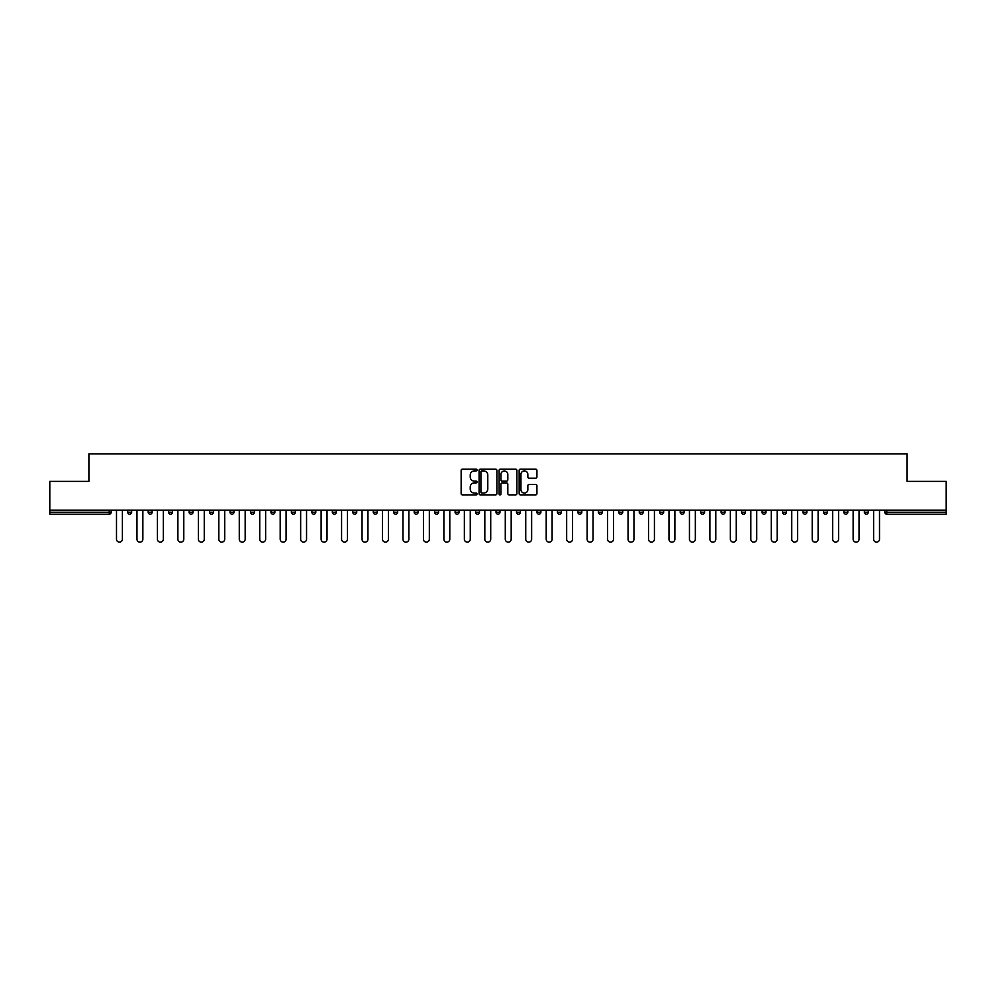 <?xml version="1.0" encoding="UTF-8"?>
<svg xmlns="http://www.w3.org/2000/svg" width="996" height="996" viewBox="0 0 996 996"><rect width="100%" height="100%" fill="white"/><g stroke="black" fill="none" stroke-linecap="round" stroke-linejoin="round"><path stroke-width="1.49" d="M477.009 470.025A0.896 0.896 0 0 0 476.113 469.128L462.43 469.128A1.282 1.282 0 0 0 461.148 470.411L461.148 493.58A1.282 1.282 0 0 0 462.43 494.875L476.113 494.875A0.896 0.896 0 0 0 477.009 493.966A0.896 0.896 0 0 0 476.113 493.07L474.345 493.07A4.121 4.121 0 0 1 470.224 488.949L470.224 487.019A4.121 4.121 0 0 1 474.345 482.898L476.113 482.898A0.896 0.896 0 0 0 477.009 482.002A0.896 0.896 0 0 0 476.113 481.093L474.345 481.093A4.121 4.121 0 0 1 470.224 476.972L470.224 475.042A4.121 4.121 0 0 1 474.345 470.921L476.113 470.921A0.896 0.896 0 0 0 477.009 470.025M535.624 478.205A1.282 1.282 0 0 0 536.919 476.91L536.919 470.411A1.282 1.282 0 0 0 535.624 469.128L520.435 469.128A1.282 1.282 0 0 0 519.153 470.411L519.153 493.58A1.282 1.282 0 0 0 520.435 494.875L535.624 494.875A1.282 1.282 0 0 0 536.919 493.58L536.919 485.737A1.282 1.282 0 0 0 535.624 484.442L529.125 484.442A1.282 1.282 0 0 0 527.843 485.737L527.843 489.621A3.449 3.449 0 0 1 524.394 493.07A3.449 3.449 0 0 1 520.945 489.621L520.945 474.37A3.449 3.449 0 0 1 524.394 470.921A3.449 3.449 0 0 1 527.843 474.37L527.843 476.91A1.282 1.282 0 0 0 529.125 478.205L535.624 478.205M49.8 510.139L49.8 481.404L88.893 481.404L88.893 453.865L907.107 453.865L907.107 481.404L946.2 481.404L946.2 510.139L49.8 510.139L49.8 512.23L109.224 512.23L109.224 510.139M496.88 470.411A1.282 1.282 0 0 0 495.585 469.128L480.396 469.128A1.282 1.282 0 0 0 479.101 470.411L479.101 493.58A1.282 1.282 0 0 0 480.396 494.875L495.585 494.875A1.282 1.282 0 0 0 496.88 493.58L496.88 470.411M500.415 469.128L515.604 469.128A1.282 1.282 0 0 1 516.899 470.411L516.899 493.58A1.282 1.282 0 0 1 515.604 494.875L509.105 494.875A1.282 1.282 0 0 1 507.823 493.58L507.823 484.18A1.282 1.282 0 0 0 506.528 482.898L502.221 482.898A1.282 1.282 0 0 0 500.926 484.18L500.926 493.966A0.896 0.896 0 0 1 500.029 494.875A0.896 0.896 0 0 1 499.12 493.966L499.12 470.411A1.282 1.282 0 0 1 500.415 469.128M111.191 510.139L111.191 512.23A1.967 1.967 0 0 1 109.224 514.197L49.8 514.197L49.8 512.23M946.2 510.139L946.2 514.197L886.776 514.197A1.967 1.967 0 0 1 884.809 512.23L884.809 510.139M127.712 512.23A1.967 1.967 0 0 0 129.679 514.197A1.967 1.967 0 0 0 131.646 512.23L131.646 510.139L131.646 512.23L127.712 512.23A1.967 1.967 0 0 0 129.679 514.197A1.967 1.967 0 0 1 127.712 512.23L127.712 510.139M109.224 514.197A1.967 1.967 0 0 0 111.191 512.23A1.967 1.967 0 0 1 109.224 514.197L109.224 512.23L111.191 512.23M148.18 510.139L148.18 512.23L148.18 510.139M152.114 510.139L152.114 512.23L152.114 510.139M168.635 512.23A1.967 1.967 0 0 0 170.602 514.197A1.967 1.967 0 0 0 172.569 512.23A1.967 1.967 0 0 1 170.602 514.197A1.967 1.967 0 0 0 172.569 512.23L172.569 510.139L172.569 512.23L168.635 512.23A1.967 1.967 0 0 0 170.602 514.197A1.967 1.967 0 0 1 168.635 512.23L168.635 510.139M189.103 510.139L189.103 512.23L189.103 510.139M193.037 510.139L193.037 512.23A1.967 1.967 0 0 1 191.07 514.197A1.967 1.967 0 0 1 189.103 512.23A1.967 1.967 0 0 0 191.07 514.197A1.967 1.967 0 0 0 193.037 512.23A1.967 1.967 0 0 1 191.07 514.197A1.967 1.967 0 0 1 189.103 512.23L193.037 512.23M209.558 512.23A1.967 1.967 0 0 0 211.526 514.197A1.967 1.967 0 0 0 213.493 512.23A1.967 1.967 0 0 1 211.526 514.197A1.967 1.967 0 0 0 213.493 512.23L213.493 510.139L213.493 512.23L209.558 512.23A1.967 1.967 0 0 0 211.526 514.197A1.967 1.967 0 0 1 209.558 512.23L209.558 510.139M233.96 510.139L233.96 512.23A1.967 1.967 0 0 1 231.993 514.197A1.967 1.967 0 0 1 230.026 512.23L230.026 510.139M252.449 514.197A1.967 1.967 0 0 0 254.416 512.23L254.416 510.139L254.416 512.23A1.967 1.967 0 0 1 252.449 514.197A1.967 1.967 0 0 1 250.482 512.23L250.482 510.139M274.884 510.139L274.884 512.23A1.967 1.967 0 0 1 272.916 514.197A1.967 1.967 0 0 1 270.949 512.23L270.949 510.139M295.351 510.139L295.351 512.23A1.967 1.967 0 0 1 293.384 514.197A1.967 1.967 0 0 1 291.405 512.23L291.405 510.139M311.873 510.139L311.873 512.23L311.873 510.139M315.807 510.139L315.807 512.23L315.807 510.139M336.275 510.139L336.275 512.23A1.967 1.967 0 0 1 334.307 514.197A1.967 1.967 0 0 1 332.34 512.23L332.34 510.139M352.796 510.139L352.796 512.23L352.796 510.139M356.73 510.139L356.73 512.23A1.967 1.967 0 0 1 354.763 514.197A1.967 1.967 0 0 1 352.796 512.23L356.73 512.23A1.967 1.967 0 0 1 354.763 514.197M377.198 510.139L377.198 512.23L373.263 512.23A1.967 1.967 0 0 0 375.231 514.197A1.967 1.967 0 0 1 373.263 512.23L373.263 510.139M397.653 510.139L397.653 512.23A1.967 1.967 0 0 1 395.686 514.197A1.967 1.967 0 0 1 393.719 512.23L393.719 510.139M418.121 510.139L418.121 512.23A1.967 1.967 0 0 1 416.154 514.197A1.967 1.967 0 0 1 414.187 512.23L414.187 510.139M434.642 510.139L434.642 512.23L434.642 510.139M438.576 510.139L438.576 512.23A1.967 1.967 0 0 1 436.609 514.197A1.967 1.967 0 0 1 434.642 512.23L438.576 512.23A1.967 1.967 0 0 1 436.609 514.197M457.077 514.197A1.967 1.967 0 0 0 459.044 512.23L459.044 510.139L459.044 512.23A1.967 1.967 0 0 1 457.077 514.197A1.967 1.967 0 0 1 455.11 512.23L455.11 510.139M479.499 510.139L479.499 512.23A1.967 1.967 0 0 1 477.532 514.197A1.967 1.967 0 0 1 475.565 512.23L475.565 510.139M499.967 510.139L499.967 512.23A1.967 1.967 0 0 1 498 514.197A1.967 1.967 0 0 1 496.033 512.23L496.033 510.139M516.501 510.139L516.501 512.23L516.501 510.139M520.435 510.139L520.435 512.23A1.967 1.967 0 0 1 518.468 514.197A1.967 1.967 0 0 1 516.501 512.23L520.435 512.23A1.967 1.967 0 0 1 518.468 514.197M536.956 510.139L536.956 512.23L536.956 510.139M540.89 510.139L540.89 512.23A1.967 1.967 0 0 1 538.923 514.197A1.967 1.967 0 0 1 536.956 512.23L540.89 512.23A1.967 1.967 0 0 1 538.923 514.197M557.424 510.139L557.424 512.23L557.424 510.139M561.358 510.139L561.358 512.23L561.358 510.139M577.879 510.139L577.879 512.23L577.879 510.139M581.813 510.139L581.813 512.23L581.813 510.139M602.281 510.139L602.281 512.23A1.967 1.967 0 0 1 600.314 514.197A1.967 1.967 0 0 1 598.347 512.23L598.347 510.139M622.737 510.139L622.737 512.23L618.802 512.23A1.967 1.967 0 0 0 620.769 514.197A1.967 1.967 0 0 1 618.802 512.23L618.802 510.139M643.204 510.139L643.204 512.23A1.967 1.967 0 0 1 641.237 514.197A1.967 1.967 0 0 1 639.27 512.23L639.27 510.139M659.726 510.139L659.726 512.23L659.726 510.139M663.66 510.139L663.66 512.23L663.66 510.139M684.128 510.139L684.128 512.23A1.967 1.967 0 0 1 682.16 514.197A1.967 1.967 0 0 1 680.193 512.23L680.193 510.139M704.595 510.139L704.595 512.23L700.649 512.23A1.967 1.967 0 0 0 702.616 514.197A1.967 1.967 0 0 1 700.649 512.23L700.649 510.139M725.051 510.139L725.051 512.23A1.967 1.967 0 0 1 723.084 514.197A1.967 1.967 0 0 1 721.116 512.23L721.116 510.139M745.518 510.139L745.518 512.23L741.584 512.23A1.967 1.967 0 0 0 743.551 514.197A1.967 1.967 0 0 1 741.584 512.23L741.584 510.139M765.974 510.139L765.974 512.23A1.967 1.967 0 0 1 764.007 514.197A1.967 1.967 0 0 1 762.04 512.23L762.04 510.139M786.442 510.139L786.442 512.23L782.507 512.23A1.967 1.967 0 0 0 784.475 514.197A1.967 1.967 0 0 1 782.507 512.23L782.507 510.139M806.897 510.139L806.897 512.23A1.967 1.967 0 0 1 804.93 514.197A1.967 1.967 0 0 1 802.963 512.23L802.963 510.139M827.365 510.139L827.365 512.23L823.431 512.23A1.967 1.967 0 0 0 825.398 514.197A1.967 1.967 0 0 1 823.431 512.23L823.431 510.139M847.82 510.139L847.82 512.23L843.886 512.23A1.967 1.967 0 0 0 845.853 514.197A1.967 1.967 0 0 1 843.886 512.23L843.886 510.139M868.288 510.139L868.288 512.23L864.354 512.23A1.967 1.967 0 0 0 866.321 514.197A1.967 1.967 0 0 1 864.354 512.23L864.354 510.139M150.147 514.197A1.967 1.967 0 0 1 148.18 512.23L152.114 512.23A1.967 1.967 0 0 1 150.147 514.197A1.967 1.967 0 0 0 152.114 512.23A1.967 1.967 0 0 1 150.147 514.197M313.84 514.197A1.967 1.967 0 0 1 311.873 512.23L315.807 512.23A1.967 1.967 0 0 1 313.84 514.197A1.967 1.967 0 0 0 315.807 512.23M375.231 514.197A1.967 1.967 0 0 0 377.198 512.23A1.967 1.967 0 0 1 375.231 514.197A1.967 1.967 0 0 1 373.263 512.23M559.391 514.197A1.967 1.967 0 0 1 557.424 512.23A1.967 1.967 0 0 0 559.391 514.197A1.967 1.967 0 0 0 561.358 512.23A1.967 1.967 0 0 1 559.391 514.197A1.967 1.967 0 0 1 557.424 512.23L561.358 512.23M579.846 514.197A1.967 1.967 0 0 1 577.879 512.23A1.967 1.967 0 0 0 579.846 514.197A1.967 1.967 0 0 0 581.813 512.23A1.967 1.967 0 0 1 579.846 514.197A1.967 1.967 0 0 1 577.879 512.23L581.813 512.23A1.967 1.967 0 0 1 579.846 514.197M622.737 512.23A1.967 1.967 0 0 1 620.769 514.197A1.967 1.967 0 0 0 622.737 512.23A1.967 1.967 0 0 1 620.769 514.197A1.967 1.967 0 0 1 618.802 512.23M661.693 514.197A1.967 1.967 0 0 1 659.726 512.23A1.967 1.967 0 0 0 661.693 514.197A1.967 1.967 0 0 0 663.66 512.23A1.967 1.967 0 0 1 661.693 514.197A1.967 1.967 0 0 1 659.726 512.23L663.66 512.23M702.616 514.197A1.967 1.967 0 0 0 704.595 512.23A1.967 1.967 0 0 1 702.616 514.197A1.967 1.967 0 0 1 700.649 512.23M745.518 512.23A1.967 1.967 0 0 1 743.551 514.197A1.967 1.967 0 0 0 745.518 512.23A1.967 1.967 0 0 1 743.551 514.197A1.967 1.967 0 0 1 741.584 512.23M784.475 514.197A1.967 1.967 0 0 0 786.442 512.23A1.967 1.967 0 0 1 784.475 514.197A1.967 1.967 0 0 1 782.507 512.23M804.93 514.197A1.967 1.967 0 0 0 806.897 512.23A1.967 1.967 0 0 1 804.93 514.197M825.398 514.197A1.967 1.967 0 0 0 827.365 512.23A1.967 1.967 0 0 1 825.398 514.197A1.967 1.967 0 0 1 823.431 512.23M845.853 514.197A1.967 1.967 0 0 0 847.82 512.23A1.967 1.967 0 0 1 845.853 514.197A1.967 1.967 0 0 1 843.886 512.23M866.321 514.197A1.967 1.967 0 0 0 868.288 512.23A1.967 1.967 0 0 1 866.321 514.197A1.967 1.967 0 0 1 864.354 512.23M481.815 470.921A0.896 0.896 0 0 0 480.906 471.83L480.906 492.173A0.896 0.896 0 0 0 481.815 493.07L483.683 493.07A4.121 4.121 0 0 0 487.791 488.949L487.791 475.042A4.121 4.121 0 0 0 483.683 470.921L481.815 470.921M507.823 474.432A3.449 3.449 0 0 0 504.374 470.984A3.449 3.449 0 0 0 500.926 474.432L500.926 479.811A1.282 1.282 0 0 0 502.221 481.093L506.528 481.093A1.282 1.282 0 0 0 507.823 479.811L507.823 474.432M116.495 539.185L116.495 510.139L116.495 539.185A2.951 2.951 0 0 0 119.445 542.135A2.951 2.951 0 0 0 122.396 539.185L122.396 510.139M136.962 539.185L136.962 510.139L136.962 539.185A2.951 2.951 0 0 0 139.913 542.135A2.951 2.951 0 0 0 142.864 539.185L142.864 510.139M157.418 539.185L157.418 510.139L157.418 539.185A2.951 2.951 0 0 0 160.368 542.135A2.951 2.951 0 0 0 163.332 539.185L163.332 510.139M177.886 539.185L177.886 510.139L177.886 539.185A2.951 2.951 0 0 0 180.836 542.135A2.951 2.951 0 0 0 183.787 539.185L183.787 510.139M198.353 539.185L198.353 510.139L198.353 539.185A2.951 2.951 0 0 0 201.304 542.135A2.951 2.951 0 0 0 204.255 539.185L204.255 510.139M218.809 539.185L218.809 510.139L218.809 539.185A2.951 2.951 0 0 0 221.759 542.135A2.951 2.951 0 0 0 224.71 539.185L224.71 510.139M239.277 539.185L239.277 510.139L239.277 539.185A2.951 2.951 0 0 0 242.227 542.135A2.951 2.951 0 0 0 245.178 539.185L245.178 510.139M259.732 539.185L259.732 510.139L259.732 539.185A2.951 2.951 0 0 0 262.683 542.135A2.951 2.951 0 0 0 265.633 539.185L265.633 510.139M280.2 539.185L280.2 510.139L280.2 539.185A2.951 2.951 0 0 0 283.15 542.135A2.951 2.951 0 0 0 286.101 539.185L286.101 510.139M300.655 539.185L300.655 510.139L300.655 539.185A2.951 2.951 0 0 0 303.606 542.135A2.951 2.951 0 0 0 306.556 539.185L306.556 510.139M321.123 539.185L321.123 510.139L321.123 539.185A2.951 2.951 0 0 0 324.074 542.135A2.951 2.951 0 0 0 327.024 539.185L327.024 510.139M341.578 539.185L341.578 510.139L341.578 539.185A2.951 2.951 0 0 0 344.529 542.135A2.951 2.951 0 0 0 347.48 539.185L347.48 510.139M362.046 539.185L362.046 510.139L362.046 539.185A2.951 2.951 0 0 0 364.997 542.135A2.951 2.951 0 0 0 367.947 539.185L367.947 510.139M382.501 539.185L382.501 510.139L382.501 539.185A2.951 2.951 0 0 0 385.452 542.135A2.951 2.951 0 0 0 388.415 539.185L388.415 510.139M402.969 539.185L402.969 510.139L402.969 539.185A2.951 2.951 0 0 0 405.92 542.135A2.951 2.951 0 0 0 408.87 539.185L408.87 510.139M423.437 539.185L423.437 510.139L423.437 539.185A2.951 2.951 0 0 0 426.388 542.135A2.951 2.951 0 0 0 429.338 539.185L429.338 510.139M443.892 539.185L443.892 510.139L443.892 539.185A2.951 2.951 0 0 0 446.843 542.135A2.951 2.951 0 0 0 449.794 539.185L449.794 510.139M464.36 539.185L464.36 510.139L464.36 539.185A2.951 2.951 0 0 0 467.311 542.135A2.951 2.951 0 0 0 470.261 539.185L470.261 510.139M484.815 539.185L484.815 510.139L484.815 539.185A2.951 2.951 0 0 0 487.766 542.135A2.951 2.951 0 0 0 490.717 539.185L490.717 510.139M505.283 539.185L505.283 510.139L505.283 539.185A2.951 2.951 0 0 0 508.234 542.135A2.951 2.951 0 0 0 511.185 539.185L511.185 510.139M525.739 539.185L525.739 510.139L525.739 539.185A2.951 2.951 0 0 0 528.689 542.135A2.951 2.951 0 0 0 531.64 539.185L531.64 510.139M546.206 539.185L546.206 510.139L546.206 539.185A2.951 2.951 0 0 0 549.157 542.135A2.951 2.951 0 0 0 552.108 539.185L552.108 510.139M566.662 539.185L566.662 510.139L566.662 539.185A2.951 2.951 0 0 0 569.612 542.135A2.951 2.951 0 0 0 572.563 539.185L572.563 510.139M587.13 539.185L587.13 510.139L587.13 539.185A2.951 2.951 0 0 0 590.08 542.135A2.951 2.951 0 0 0 593.031 539.185L593.031 510.139M607.585 539.185L607.585 510.139L607.585 539.185A2.951 2.951 0 0 0 610.548 542.135A2.951 2.951 0 0 0 613.499 539.185L613.499 510.139M628.053 539.185L628.053 510.139L628.053 539.185A2.951 2.951 0 0 0 631.003 542.135A2.951 2.951 0 0 0 633.954 539.185L633.954 510.139M648.521 539.185L648.521 510.139L648.521 539.185A2.951 2.951 0 0 0 651.471 542.135A2.951 2.951 0 0 0 654.422 539.185L654.422 510.139M668.976 539.185L668.976 510.139L668.976 539.185A2.951 2.951 0 0 0 671.927 542.135A2.951 2.951 0 0 0 674.877 539.185L674.877 510.139M689.444 539.185L689.444 510.139L689.444 539.185A2.951 2.951 0 0 0 692.394 542.135A2.951 2.951 0 0 0 695.345 539.185L695.345 510.139M709.899 539.185L709.899 510.139L709.899 539.185A2.951 2.951 0 0 0 712.85 542.135A2.951 2.951 0 0 0 715.8 539.185L715.8 510.139M730.367 539.185L730.367 510.139L730.367 539.185A2.951 2.951 0 0 0 733.317 542.135A2.951 2.951 0 0 0 736.268 539.185L736.268 510.139M750.822 539.185L750.822 510.139L750.822 539.185A2.951 2.951 0 0 0 753.773 542.135A2.951 2.951 0 0 0 756.723 539.185L756.723 510.139M771.29 539.185L771.29 510.139L771.29 539.185A2.951 2.951 0 0 0 774.241 542.135A2.951 2.951 0 0 0 777.191 539.185L777.191 510.139M791.745 539.185L791.745 510.139L791.745 539.185A2.951 2.951 0 0 0 794.696 542.135A2.951 2.951 0 0 0 797.647 539.185L797.647 510.139M812.213 539.185L812.213 510.139L812.213 539.185A2.951 2.951 0 0 0 815.164 542.135A2.951 2.951 0 0 0 818.114 539.185L818.114 510.139M832.668 539.185L832.668 510.139L832.668 539.185A2.951 2.951 0 0 0 835.632 542.135A2.951 2.951 0 0 0 838.582 539.185L838.582 510.139M853.136 539.185L853.136 510.139L853.136 539.185A2.951 2.951 0 0 0 856.087 542.135A2.951 2.951 0 0 0 859.038 539.185L859.038 510.139M873.604 539.185L873.604 510.139L873.604 539.185A2.951 2.951 0 0 0 876.555 542.135A2.951 2.951 0 0 0 879.505 539.185L879.505 510.139M886.776 510.139L886.776 512.23L946.2 512.23M884.809 512.23L886.776 512.23L886.776 514.197M129.679 514.197A1.967 1.967 0 0 0 131.646 512.23M231.993 514.197A1.967 1.967 0 0 0 233.96 512.23L230.026 512.23M254.416 512.23L250.482 512.23M272.916 514.197A1.967 1.967 0 0 0 274.884 512.23L270.949 512.23M293.384 514.197A1.967 1.967 0 0 0 295.351 512.23L291.405 512.23M334.307 514.197A1.967 1.967 0 0 0 336.275 512.23L332.34 512.23M395.686 514.197A1.967 1.967 0 0 0 397.653 512.23L393.719 512.23M416.154 514.197A1.967 1.967 0 0 0 418.121 512.23L414.187 512.23M459.044 512.23L455.11 512.23M477.532 514.197A1.967 1.967 0 0 0 479.499 512.23L475.565 512.23M498 514.197A1.967 1.967 0 0 0 499.967 512.23L496.033 512.23M600.314 514.197A1.967 1.967 0 0 0 602.281 512.23L598.347 512.23M641.237 514.197A1.967 1.967 0 0 0 643.204 512.23L639.27 512.23M682.16 514.197A1.967 1.967 0 0 0 684.128 512.23L680.193 512.23M723.084 514.197A1.967 1.967 0 0 0 725.051 512.23L721.116 512.23M764.007 514.197A1.967 1.967 0 0 0 765.974 512.23L762.04 512.23M806.897 512.23L802.963 512.23"/></g></svg>
